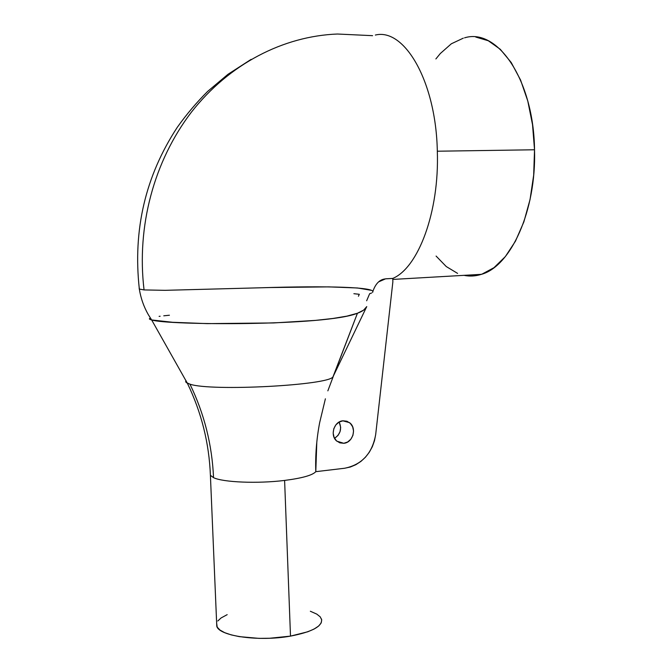 <?xml version="1.0" encoding="UTF-8"?>
<svg xmlns="http://www.w3.org/2000/svg" width="672" height="672" viewBox="0 0 672 672"><rect width="100%" height="100%" fill="white"/><g stroke="black" fill="none" stroke-linecap="round" stroke-linejoin="round"><path stroke-width="1.01" d="M343.006 420.79L349.482 422.629C357.109 427.871 353.01 442.739 343.778 443.285L336.89 441.185L343.778 443.285L347.642 442L350.851 439.211L352.926 435.338L353.548 430.962L352.632 426.754L350.314 423.343L346.928 421.243L343.006 420.79L339.125 422.05L335.882 424.838L333.791 428.728L333.161 433.129L334.093 437.363L336.437 440.782L339.839 442.856L343.778 443.285L336.958 441.244C329.608 435.8 333.925 421.235 343.006 420.79M334.555 438.32C340.494 434.146 342.031 428.719 339.167 422.024L340.67 427.342L340.057 431.626L338.016 435.422L334.555 438.32M310.346 611.251L316.789 614.107L320.208 616.846L321.712 619.819L321.199 622.919L318.654 626.035L314.126 629.034L307.751 631.789L290.497 636.115L269.648 638.257L258.955 638.366L239.324 636.636L231.21 634.889L224.666 632.654L219.954 630.034L217.207 627.127L216.653 623.255L216.779 626.22C218.954 636.107 259.098 641.836 290.497 636.115L284.609 480.43C257.72 483.798 222.944 482.345 213.536 477.658L210.403 475.322L210.328 473.458M316.798 442.235L315.798 471.668C312.539 475.255 302.14 478.178 284.609 480.43C257.72 483.798 222.944 482.345 213.536 477.658C212.1 444.755 204.238 413.591 189.949 384.166C210.991 391.616 330.011 385.266 333.043 376.698L366.475 307.146M325.391 398.798L319.637 422.738L325.391 398.798M366.761 306.6L363.611 310.145L357.437 313.244L333.48 375.9M186.043 380.604L185.64 381.436L186.11 382.435L189.949 384.166C210.991 391.616 330.011 385.266 333.043 376.698L357.437 313.244L346.954 316.126L332.917 318.469L315.47 320.393L273.554 322.946L207.253 323.627L172.62 322.283L151.662 319.956L187.362 383.242C201.44 412.356 209.126 443.05 210.403 475.322L216.779 626.22M150.368 318.049L150.385 318.049C148.714 318.721 149.167 319.351 151.754 319.973C166.9 325.34 325.802 326.206 357.437 313.244C362.275 311.472 365.341 309.347 366.635 306.86M159.104 316.369L160.121 316.235M358.428 296.251L359.302 294.286L353.884 293.706M139.163 287.675L139.247 289.036L144.06 289.926C136.424 226.38 153.938 161.23 191.318 112.258C229.303 63.764 283.408 36.12 337.445 34.02L372.59 35.675M379.025 281.694L385.568 278.838L392.75 278.426C418.152 267.91 439.463 212.134 437.321 151.217L534.526 149.772L437.321 151.217C436.036 81.673 404.552 27.787 375.346 35.053L375.346 35.053M463.957 275.344C469.72 276.545 475.524 276.209 481.387 274.344C510.602 266.465 536.416 211.016 534.526 149.772L533.677 175.148L530.04 199.576L523.858 221.903L515.474 241.156L505.352 256.586L493.979 267.683L481.9 274.176L469.61 276.032L463.957 275.344M435.876 58.943L440.311 53.525L451.332 43.789L463.294 38.161M475.776 37.061L488.284 40.748L500.287 49.291L511.224 62.53L520.556 80.002L527.789 101.027L532.526 124.656L534.526 149.772C533.761 80.128 497.498 27.476 464.545 37.842M457.59 273.386L446.258 266.549L436.086 256.066M337.445 34.02C283.408 36.12 229.303 63.764 191.318 112.258C153.938 161.23 136.424 226.38 144.06 289.926L165.068 290.329L269.615 287.549L328.843 286.877L357.563 287.986L370.885 290.254M371.641 293L369.642 293.714L366.652 300.77M163.783 315.806L169.42 315.227M372.557 292.345C377.588 287.07 327.692 285.684 262.34 287.734M187.009 383.065L189.949 384.166C204.238 413.591 212.1 444.755 213.536 477.658M217.812 620.987L221.046 617.98L227.178 614.653M385.694 278.804L392.75 278.426L392.86 281.896L375.698 434.423C372.313 453.457 361.956 464.73 344.627 468.25L315.798 471.668C312.539 475.255 302.14 478.178 284.609 480.43L290.497 636.115C312.488 631.848 322.829 626.144 321.502 619.013M392.75 278.426L392.86 281.896L375.698 434.423L374.489 440.689L372.338 446.695L369.289 452.256L365.442 457.212L360.914 461.404L355.832 464.705L350.347 467.015L344.627 468.25L315.798 471.668C315.227 455.666 316.512 439.354 319.637 422.738M349.482 422.629L342.779 420.815M333.287 376.387L327.852 390.844M151.662 319.956L148.319 314.664C143.749 306.642 140.759 298.116 139.339 289.078C132.787 229.866 145.429 175.955 177.257 127.352C186.463 114.408 196.619 102.404 207.732 91.325L228.001 74.281L251.16 59.354M392.784 279.426L481.387 274.344M372.758 291.707C375.48 283.744 379.646 279.476 385.249 278.914"/></g></svg>
